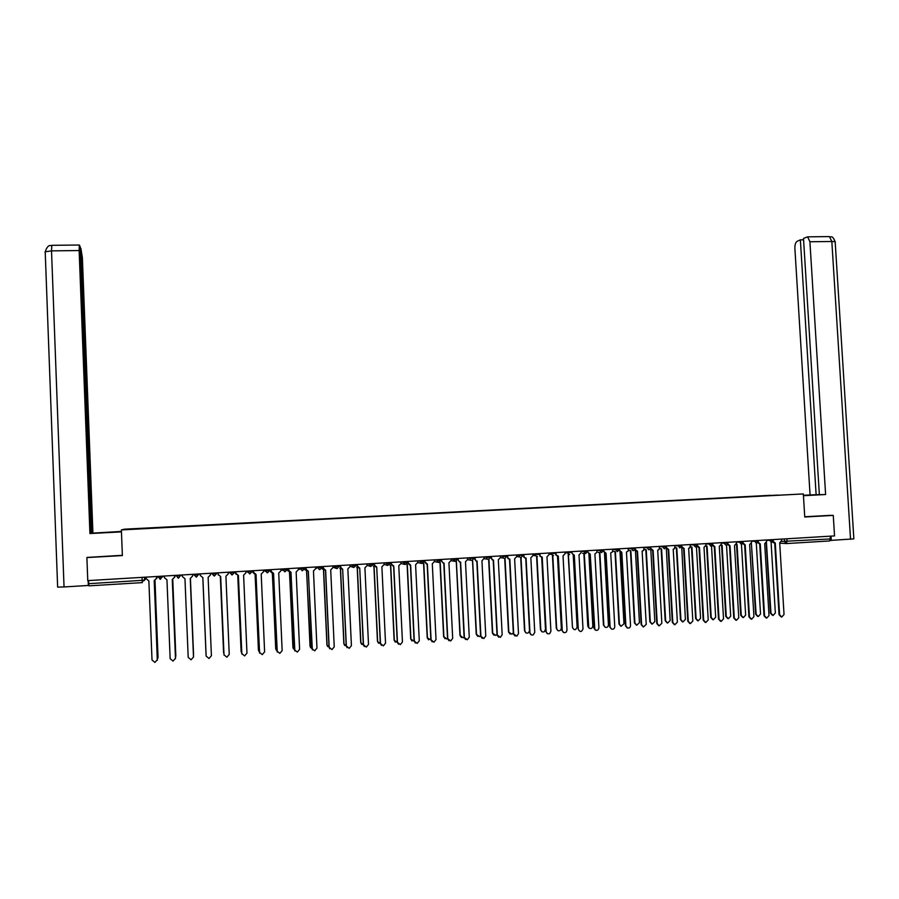 <?xml version="1.0" encoding="UTF-8"?>
<svg xmlns="http://www.w3.org/2000/svg" width="899" height="899" viewBox="0 0 899 899"><rect width="100%" height="100%" fill="white"/><g stroke="black" fill="none" stroke-linecap="round" stroke-linejoin="round"><path stroke-width="1.35" d="M803.335 493.933L124.433 529.185L121.376 529.916L803.335 493.933L804.751 517.004L833.261 515.397L834.542 535.916L87.765 580.619L86.888 557.571L122.376 555.571L121.376 529.916M142.031 577.372L142.345 582.619L88.979 585.845L88.709 583.676L144.582 580.192L145.795 578.619L145.739 577.147M88.596 580.563L88.709 583.676M87.63 557.268L86.888 557.571M833.261 515.397L829.462 515.374M830.361 536.164L829.71 540.94L786.647 543.558M770.848 495.495L777.927 495.124M144.301 528.545L777.938 495.091M144.301 528.511L124.759 529.545L145.031 528.5M770.746 495.304L145.031 528.286M773.106 541.31L775.275 543.03L779.602 614.792L781.782 617.017L784.029 614.478L779.691 542.76L781.624 540.58L781.534 539.097M781.164 616.916L779.04 614.691L774.713 543.018L772.713 541.827M766.431 542.58L770.982 613.264L773.14 615.455L775.343 612.949L771.095 542.389M772.522 615.354L770.432 613.163L766.218 542.917M758.082 542.131L760.262 543.94L764.566 615.871L766.746 618.107L769.016 615.557L764.701 543.67L766.645 541.479L766.555 539.984M766.128 617.995L764.015 615.77L759.711 543.929M759.7 543.917L757.688 542.693M742.979 542.94L745.181 544.85L749.463 616.961L751.631 619.197L753.924 616.647L749.631 544.58L751.598 542.389L751.508 540.883M751.013 619.085L748.923 616.86L744.642 544.839M744.597 544.828L742.585 543.558M803.436 495.63L817.112 494.798L803.425 495.36M803.448 495.697L825.608 494.517L819.36 494.686L803.504 238.437L807.617 236.842L828.945 236.594M819.36 494.607L810.066 494.944L794.885 248.382C794.817 244.742 795.559 242.382 797.121 241.314L800.368 239.842L816.123 494.776M803.425 495.293L810.066 494.944M825.608 494.517L809.909 241.752L807.617 236.842M850.544 539.31L831.833 241.494C834.632 241.494 835.744 241.786 835.205 242.37L853.859 538.872L830.316 540.434M803.594 239.808L800.368 239.842M829.755 515.374L804.74 516.768M831.317 540.479L831.047 536.13M107.239 532.556L121.444 531.803M107.228 532.264L121.432 531.5M121.432 531.433L91.754 533.174L80.865 248.259L82.382 257.687L92.912 532.938M91.125 533.208L91.754 533.174M64.043 586.946L57.637 587.114L45.208 251.799L51.524 250.877L51.805 245.326L79.314 245.011L80.191 246.731L91.136 533.309L89.934 533.545L79.146 250.54L51.524 250.877L64.043 586.946L88.338 585.474L88.158 580.597M121.455 531.882L89.934 533.545M80.247 248.27L80.865 248.259M79.314 245.011L79.146 250.54M87.27 557.414L122.365 555.301M757.688 616.422L755.61 614.231L751.395 543.446L756.149 614.32L758.295 616.523L760.532 614.017L756.306 543.311M736.292 544.3L737.045 544.356L741.248 615.399L743.383 617.602L745.653 615.073L741.45 544.198M741.956 544.019L742.641 543.67M742.788 617.489L740.72 615.298L736.528 544.345M727.797 543.738L730.022 545.772L734.281 618.051L736.438 620.299L738.764 617.737L734.505 545.491L736.472 543.299L736.382 541.794M735.832 620.186L733.753 617.95L729.505 545.76M729.426 545.749L727.415 544.412M712.547 544.513L714.795 546.682L719.02 619.153L721.155 621.4L723.526 618.827L719.29 546.412L721.268 544.21L721.178 542.704M720.571 621.288L718.503 619.051L714.289 546.682M714.177 546.659L712.165 545.277M697.231 545.232L699.489 547.615L703.692 620.254L705.805 622.501L708.221 619.928L704.007 547.334L705.996 545.131L705.906 543.614M705.243 622.389L703.187 620.153L698.995 547.615M698.849 547.581L696.849 546.131M721.133 545.12L722.099 545.255L726.268 616.467L728.392 618.669L730.696 616.152L726.516 545.03M721.2 543.007L723.92 543.176L725.999 545.142L727.538 544.693M727.808 618.568L725.763 616.366L721.594 545.255M705.895 545.929L707.075 546.165L711.221 617.546L713.334 619.759L715.671 617.231L711.514 545.895L712.368 545.693M712.761 619.647L710.727 617.444L706.58 546.154M706.434 546.143L705.839 546.075M690.589 546.704L691.983 547.075L696.107 618.636L698.186 620.849L700.568 618.31L696.444 546.806L697.107 546.682M697.635 620.737L695.624 618.523L691.5 547.075M691.353 547.042L690.533 546.907M681.678 546.57L684.105 548.536L688.286 621.366L690.365 623.614L692.837 621.04L688.645 548.266L689.679 547.974L690.567 544.536M689.825 623.501L687.802 621.265L683.622 548.536M683.465 548.514L681.453 546.997M675.374 547.581L676.812 547.985L680.914 619.714L682.959 621.939L685.398 619.4L681.768 547.66M682.431 621.827L680.442 619.613L676.351 547.985M676.183 547.963L675.149 547.705M666.305 545.985L666.395 547.502L668.654 549.48L672.8 622.479L674.834 624.738L677.374 622.153L673.216 549.199L674.351 548.84L675.138 545.457M674.34 624.614L672.328 622.378L668.182 549.48M668.002 549.446L665.979 547.851M660.158 548.525L661.574 548.907L665.642 620.816L667.654 623.029L670.16 620.49L666.328 548.615M667.159 622.917L665.193 620.703L661.125 548.907M660.934 548.884L659.697 548.48M650.764 546.918L650.854 548.446L653.124 550.413L657.248 623.603L659.203 625.85L661.844 623.277L657.708 550.132L658.978 549.671L659.641 546.39M658.798 625.749L656.787 623.49L652.663 550.413M652.472 550.39L650.438 548.693M644.864 549.469L646.257 549.828L650.303 621.917L652.236 624.12L654.832 621.591L650.809 549.559M651.831 624.018L649.865 621.805L645.819 549.828M645.617 549.806L644.426 549.424M635.155 547.851L635.233 549.379L637.515 551.357L641.605 624.726L643.459 626.963L646.224 624.4L642.122 551.076L643.56 550.469L644.066 547.322M643.235 626.895L641.167 624.614L637.076 551.357M636.852 551.334L634.818 549.536M629.502 550.413L630.862 550.761L634.885 623.018L636.717 625.21L639.447 622.692L635.424 550.75M636.492 625.153L634.458 622.906L630.446 550.761M630.221 550.727L629.075 550.379M619.456 548.795L619.546 550.323L621.827 552.301L625.895 625.861L627.569 628.053C629.367 628.266 630.356 627.423 630.536 625.524L626.457 552.02L628.086 551.199L628.423 548.255M627.232 627.963L625.468 625.749L621.4 552.312M621.164 552.278L619.119 550.345M614.073 551.379L615.399 551.683L619.4 624.131L621.052 626.288L623.973 623.805L619.995 551.907M620.726 626.198L618.984 624.018L614.995 551.694M614.759 551.66L613.669 551.334M603.679 549.739L603.768 551.267L606.061 553.256L610.106 626.996L611.432 629.053C613.388 629.558 614.5 628.761 614.77 626.659L610.713 552.975L612.556 551.817L612.691 549.199M611.601 629.131L609.691 626.884L605.656 553.267M605.398 553.233L603.353 551.132M598.577 552.346L599.869 552.627L603.836 625.243L605.139 627.266C607.061 627.76 608.162 626.974 608.432 624.917L604.488 553.009M605.308 627.345L603.431 625.131L599.476 552.638M599.206 552.593L598.183 552.312M587.834 550.682L587.912 552.222L590.216 554.211L594.835 629.648C596.992 630.986 598.352 630.379 598.925 627.805L594.902 553.93L596.914 552.323L596.891 550.143M595.711 630.266L593.834 628.03L589.834 554.222M589.542 554.189L587.912 552.222M583.024 553.323L584.249 553.57L588.778 627.839C590.901 629.165 592.239 628.57 592.812 626.03L588.901 554.076M589.654 628.457L587.8 626.255L583.867 553.57M583.586 553.537L582.642 553.278M571.899 551.638L572.011 553.402L574.304 555.177L578.293 629.289C580.035 632.334 581.597 632.222 583.001 628.952L579.001 554.897L581.091 552.739L581.001 551.098M578.293 629.289L573.922 555.189M573.618 555.144L571.989 553.177M568.404 554.526L572.472 627.491C574.191 630.491 575.731 630.379 577.113 627.165L573.236 555.099M572.472 627.491L568.19 554.526M555.897 552.593L556.155 554.885L558.301 556.144L562.257 630.446C562.988 632.795 564.358 633.289 566.37 631.93L566.999 630.109L563.032 555.863L565.123 553.593L565.033 552.053M563.707 632.559L561.897 630.323L557.942 556.155M557.605 556.11L555.784 554.852L555.571 553.301M552.784 555.458L556.672 628.626C557.391 630.941 558.74 631.424 560.718 630.087L561.336 628.289L557.492 556.099M558.099 630.705L556.312 628.513L552.436 555.47M539.805 553.559L540.288 556.256L542.221 557.11L546.154 631.604C546.626 633.615 547.806 634.267 549.694 633.581L550.907 631.267L546.974 556.829L549.075 554.559L548.997 553.009M547.57 633.716L545.805 631.48L541.872 557.122M541.513 557.077L539.939 556.211L539.467 553.582M536.95 556.481L540.805 629.761C541.265 631.739 542.423 632.39 544.288 631.705L545.491 629.424L541.67 557.11M542.198 631.84L540.456 629.648L536.602 556.425M523.634 554.526L524.342 557.504L526.061 558.088L529.961 632.772C530.343 634.627 531.433 635.335 533.231 634.896L534.748 632.424L530.837 557.807L532.95 555.526L532.871 553.975M531.354 634.874L529.623 632.649L525.735 558.099M525.342 558.054L524.016 557.459L523.308 554.548M521.027 557.492L524.847 630.907C525.218 632.727 526.297 633.424 528.061 632.997L529.545 631.019M526.218 632.975L524.522 630.783L520.701 557.459M507.384 555.503L508.306 558.661L509.823 559.077L513.689 633.941L516.801 636.144L518.498 633.593L514.621 558.785L516.745 556.503L516.667 554.941M515.048 636.031L513.374 633.817L509.508 559.088M509.081 559.032L507.991 558.616L507.07 555.515M505.013 558.346L508.812 632.053L511.879 634.222L513.329 632.896M510.16 634.11L508.497 631.93L504.71 558.481M491.056 556.481L492.146 559.774L493.495 560.055L497.338 635.121L500.35 637.357L502.17 634.773L498.316 559.774L500.462 557.481L500.383 555.919M498.664 637.189L497.035 634.997L493.203 560.077M492.742 560.021L490.832 557.998L490.753 556.492M488.932 559.313L492.697 633.211L495.675 635.413L497.012 634.458M494.012 635.256L492.405 633.087L488.64 559.324M474.638 557.459L475.874 560.841L477.088 561.055L480.909 636.301L483.853 638.56L485.763 635.953L481.943 560.762L484.089 558.459L484.01 556.897M482.19 638.357L480.617 636.177L476.807 561.066M476.313 560.998L474.436 558.976L474.357 557.481M472.616 560.291L476.515 634.368L479.414 636.593L480.605 635.908M477.774 636.391L476.234 634.245L472.492 560.302M458.142 558.448L458.22 560.021L459.501 561.886L460.603 562.044L464.39 637.492L467.3 639.773L469.267 637.144L465.48 561.751L467.637 559.448L467.559 557.886M465.626 639.526L464.109 637.369L460.344 562.066M459.794 561.999L457.951 559.965L457.872 558.459M456.366 561.268L460.232 635.537L463.109 637.773L464.109 637.29M461.457 637.537L459.973 635.413L456.265 561.279M441.555 559.436L441.634 561.01L443.016 562.931L444.027 563.044L447.781 638.695L450.669 640.987L452.691 638.335L448.927 562.752L451.107 560.448L451.028 558.875M448.972 640.695L447.522 638.56L443.78 563.066M443.196 562.988L441.387 560.965L441.308 559.459M439.195 562.133L440.195 562.246L443.881 636.706L446.724 638.964L447.533 638.638M445.061 638.683L443.634 636.582L439.959 562.257M424.89 560.437L424.969 562.021L427.373 564.055L431.093 639.897L433.959 642.201L436.026 639.537L432.295 563.763L434.487 561.448L434.408 559.863M432.228 641.864L430.857 639.762L427.149 564.066M426.508 563.988L424.733 561.965L424.665 560.448M422.867 563.145L423.789 563.235L427.441 637.885L430.868 639.953M428.565 639.83L427.216 637.762L423.564 563.246M408.135 561.437L408.213 563.021L410.641 565.066L414.327 641.099L417.17 643.414L419.282 640.74L415.585 564.763L417.788 562.448L417.709 560.864M415.394 643.032L414.102 640.965L410.416 565.078M409.674 564.977L408 562.965L407.921 561.459M406.37 564.145L407.303 564.235L410.922 639.077L414.124 641.245M411.978 640.976L410.708 638.942L407.09 564.246M391.301 562.448L391.38 564.033L393.807 566.089L397.459 642.313L400.302 644.639L402.449 641.953L398.774 565.786L400.999 563.459L400.92 561.875M398.459 644.201L397.257 642.178L393.605 566.1M392.908 566.01L391.177 563.976L391.11 562.459M389.919 565.179L390.728 565.235L394.324 640.257L397.291 642.515M395.302 642.122L394.122 640.133L390.537 565.246M381.434 645.358L380.322 643.403L376.715 567.112L380.513 643.538L383.356 645.864L385.525 643.178L381.895 566.808L384.12 564.471L384.042 562.886L388.537 563.381L390.402 563.167L390.368 562.504M375.872 566.988L374.265 564.999L374.198 563.471M374.377 563.459L374.456 565.055L376.737 567.112M373.31 566.19L374.074 566.235L377.636 641.459L380.367 643.763M378.546 643.257L377.456 641.324L373.905 566.246M364.309 646.516L363.308 644.628L359.735 568.146L363.488 644.763L366.32 647.1L368.511 644.403L364.915 567.831L367.163 565.493L367.084 563.898M358.802 567.999L357.274 566.022L357.206 564.493M357.364 564.482L357.442 566.078L359.735 568.146M356.611 567.213L357.341 567.247L360.87 642.661L363.353 644.988M361.679 644.381L360.701 642.527L357.173 567.247M347.093 647.662L346.205 645.853L342.654 569.179L346.362 645.999L349.194 648.348L351.419 645.628L347.857 568.865L350.104 566.516L350.037 564.92M341.631 569L340.125 565.516M340.272 565.505L340.339 567.1L342.643 569.179M339.822 568.235L340.519 568.258L344.002 643.864L346.385 646.201M344.733 645.504L343.856 643.729L340.373 568.269M323.078 566.527L323.157 568.134L325.629 570.202L329.158 647.235L331.989 649.584L334.237 646.864L330.708 569.899L332.967 567.55L332.9 565.943M329.776 648.786L329.012 647.089L325.505 570.213M324.348 569.988L322.955 566.539M321.179 567.404L323.46 569.281L326.933 644.943L329.169 647.404M323.618 569.472L327.067 645.077M327.686 646.606L326.933 644.943M322.348 569.067L321.067 567.415M305.806 567.561L305.874 569.168L308.368 571.247L311.852 648.482L314.684 650.842L316.965 648.112L313.47 570.944L315.751 568.584L315.673 566.977M312.369 649.898L308.256 571.258M306.964 570.966L305.694 567.572M304.177 568.415L306.188 570.314M306.626 570.753L310.031 646.302L311.863 648.572M310.537 647.696L306.514 570.663M305.222 570.022L304.076 568.426M288.444 568.606L288.512 570.213L291.006 572.292L294.467 649.73L297.299 652.101L299.603 649.359L296.142 571.989L298.434 569.618L298.356 568.011M294.861 650.988L290.916 572.303M289.444 571.921L288.343 568.606M287.073 569.404L288.804 571.303M289.557 571.989L292.917 647.527L294.445 649.696M293.31 648.763L289.456 571.921M287.983 570.955L286.995 569.427M270.981 569.651L271.06 571.27L273.566 573.348L276.982 650.988L279.825 653.371L282.151 650.618L278.724 573.034L281.027 570.663L280.96 569.056M277.274 652.056L273.487 573.36M271.813 572.832L270.914 569.651M269.857 569.719L271.296 572.247M272.386 573.191L275.712 648.763L276.903 650.764M275.993 649.808L272.318 573.157M270.621 571.854L269.88 570.314M253.439 570.696L253.507 572.326L256.024 574.405L259.418 652.258L262.261 654.641L264.609 651.887L261.204 574.101L263.531 571.719L263.463 570.101M259.597 653.09L255.968 574.416M254.046 573.663L253.383 570.708M252.585 570.753L253.698 573.135M255.136 574.349L258.418 649.999L259.339 651.82M258.597 650.82L255.08 574.326M253.147 572.674L252.608 571.348M235.796 571.753L235.864 573.382L238.404 575.472L241.752 653.528L244.607 655.922L246.967 653.157L243.607 575.158L245.944 572.775L245.877 571.157M241.842 654.101L238.359 575.472M236.167 574.405L235.763 571.764M235.223 571.786L235.954 573.888M237.786 575.472L241.674 652.809M241.123 651.809L237.752 575.461M235.549 573.393L235.257 572.393M218.232 575L218.052 572.82L218.131 574.45L220.682 576.551L223.997 654.809L226.851 657.203L229.234 654.427L225.919 576.225L228.267 573.843L228.2 572.213M224.02 655.09L220.66 576.551M220.356 576.562L223.918 653.685M223.593 652.775L220.334 576.562M200.308 575.517L200.241 573.888L200.308 575.517L202.871 577.619L206.141 656.09L209.006 658.495L211.411 655.719L208.13 577.304L210.49 574.911L210.422 573.281M206.141 656.034L206.062 654.202M205.995 653.697L202.826 577.63M182.328 574.955L182.396 576.596L184.958 578.709L188.194 657.383L191.071 659.799L193.499 657.012L190.251 578.383L193.499 657.102M192.622 575.978L192.555 574.349L192.622 575.978L190.419 578.372L193.566 654.753M190.251 578.383L193.454 655.528M192.622 575.641L192.701 574.944M164.315 576.034L164.371 577.675L166.956 579.788L170.158 658.686L173.046 661.102L175.485 658.304L172.271 579.473L174.664 577.057L174.631 575.416M172.305 579.473L175.474 658.72M174.597 575.416L174.664 577.057M175.474 657.36L172.732 579.428M174.664 577.327L175.035 576.001M172.754 579.417L175.833 656.326M146.2 577.124L146.267 578.765L148.863 580.889L152.021 659.99L154.92 662.417L157.381 659.608L154.201 580.563L156.606 578.147L156.595 576.495M154.257 580.563L157.314 660.316M156.538 576.506L156.606 578.147M157.404 659.001L158.033 657.203L154.943 580.451M156.538 578.81L157.269 577.068M154.999 580.428L157.966 657.899M158.1 576.967L162.663 576.832L163.045 576.113M162.64 576.135L160.438 579.237L157.988 576.416M176.193 575.776L180.744 575.742L180.924 575.045M180.71 575.057L178.519 578.147L176.092 575.326M196.42 574.911L198.724 574.663L198.701 573.978L196.51 577.068L194.117 574.944L196.42 574.911M214.344 573.832L216.603 573.596L214.412 575.989L212.029 573.865L214.344 573.832M216.58 572.91L216.603 573.596M232.178 572.764L234.392 572.528L232.212 574.911L229.841 572.798L232.178 572.764M234.369 571.843L234.392 572.528M249.911 571.697L252.091 571.461L249.922 573.843L247.562 571.742L249.911 571.697M252.057 570.786L252.091 571.461M267.554 570.64L269.7 570.404L267.542 572.787L265.194 570.685L267.554 570.64M269.666 569.73L269.7 570.404M285.107 569.584L287.208 569.359L285.073 571.73L282.724 569.629L285.107 569.584M287.186 568.685L287.208 569.359M302.57 568.539L304.637 568.314L302.502 570.674L300.176 568.584L302.57 568.539M304.604 567.64L304.637 568.314M319.943 567.494L321.966 567.28L319.853 569.629L317.527 567.539L319.943 567.494M321.932 566.606L321.966 567.28M337.226 566.46L339.204 566.246L337.103 568.584L334.799 566.505L337.226 566.46M339.17 565.572L339.204 566.246M350.318 564.898L354.42 565.426L356.364 565.213L356.33 564.538M367.23 563.887L371.523 564.403L373.422 564.19L373.388 563.516M400.92 561.909L405.46 562.369L407.292 562.156L407.258 561.493M417.709 560.942L422.305 561.358L424.092 561.156L424.058 560.493M434.419 559.976L439.06 560.358L440.813 560.144L440.78 559.493M455.726 559.358L457.445 559.156L455.433 561.448L453.197 559.403L455.726 559.358M457.411 558.493L457.445 559.156M467.57 558.032L472.312 558.358L473.998 558.155L473.964 557.504M484.022 557.077L488.82 557.369L490.461 557.178L490.427 556.515M500.395 556.11L505.238 556.391L506.845 556.189L506.811 555.537M516.678 555.155L521.566 555.402L523.151 555.211L523.117 554.559M532.882 554.189L537.827 554.436L539.366 554.245L539.333 553.593M549.008 553.245L553.998 553.458L555.503 553.278L555.47 552.627M565.055 552.289L570.09 552.492L571.562 552.312L571.528 551.66M581.012 551.345L586.092 551.537L587.541 551.357L587.508 550.705M596.902 550.402L602.027 550.581L603.443 550.402L603.409 549.75M612.702 549.469L617.883 549.626L619.276 549.458L619.242 548.806M628.435 548.536L633.649 548.682L635.02 548.514L634.986 547.862M644.089 547.603L649.348 547.738L650.696 547.57L650.662 546.929M659.664 546.671L664.968 546.806L666.26 545.996M675.16 545.749L680.509 545.873L681.779 545.064M690.578 544.839L695.972 544.951L697.219 544.142M705.929 543.917L711.367 544.03L712.581 543.221M723.886 542.547L723.92 543.176L726.673 543.108L727.92 542.951L727.875 542.299M736.393 542.108L741.922 542.187L743.102 541.389M751.519 541.209L757.082 541.288L758.239 540.49M766.577 540.31L772.174 540.378L773.32 539.58M144.469 577.225L144.582 580.192M145.795 578.619L143.638 580.338M781.501 541.456L830.53 538.939M784.355 538.917L784.524 541.614L786.558 543.558L787.153 538.759M786.153 543.535L779.714 543.187M194.094 574.259L194.117 574.944M211.883 573.236L212.029 573.865L211.995 573.18M229.492 572.135L229.841 572.798L229.818 572.112M247.023 571.09L247.562 571.742L247.528 571.056M264.463 570.045L265.194 570.685L265.16 570M281.814 569L282.724 569.629L282.702 568.955M299.075 567.966L300.176 568.584L300.142 567.91M316.246 566.943L317.527 567.539L317.493 566.864M333.327 565.921L334.799 566.505L334.765 565.831M351.936 564.808L353.7 567.516L356.364 565.235M369.028 563.785L370.736 566.471L373.422 564.212M386.019 562.763L387.683 565.437L390.402 563.201M402.932 561.751L405.235 564.482L407.292 562.19M419.766 560.74L422.058 563.471L424.103 561.19M436.498 559.74L438.779 562.459L440.813 560.189M451.04 559.009L453.197 559.403L453.163 558.751M469.728 557.751L470.952 560.246L471.986 560.459L473.998 558.2M486.213 556.773L487.303 559.189L488.472 559.459L490.461 557.211M502.62 555.784L503.541 558.088L504.867 558.47L506.845 556.234M516.745 556.537L519.667 556.953L518.97 554.807L519.667 556.953L521.173 557.492L523.151 555.256M532.95 555.38L535.68 555.739L535.197 553.84L535.68 555.739L537.4 556.515M551.334 552.874L551.615 554.413L553.548 555.537M565.078 552.694L567.516 552.964L567.426 551.907L567.516 552.964L569.618 554.571M583.417 550.952L585.609 553.604L587.541 551.402M599.33 549.997L601.521 552.649L603.454 550.446M615.174 549.053L617.343 551.694L619.276 549.503M630.929 548.109L633.098 550.739L634.525 549.986L635.031 548.559M646.617 547.165L648.775 549.795L650.022 549.244L650.696 547.626M662.215 546.232L664.372 548.851L666.294 546.682M677.745 545.3L679.891 547.918L681.813 545.76M693.208 544.378L695.332 546.985L697.253 544.828M708.581 543.457L710.704 546.064L712.626 543.906M739.113 541.625L741.214 544.221L743.136 542.086M754.261 540.726L756.362 543.311L758.284 541.176M769.342 539.816L771.432 542.4L773.354 540.277M350.093 566.235L353.127 567.303M332.956 567.123L335.754 568.224M315.718 567.921L316.617 568.303M298.389 568.606L299.682 569.325M280.971 569.056L282.657 570.359M263.834 570.078L265.329 571.348M246.596 571.112L247.731 572.258M229.267 572.146L229.953 573.034M161.281 577.697L163.36 576.09M773.578 542.782L772.589 541.94M779.602 614.792L779.04 614.691M835.182 241.865C832.294 234.324 830.777 237.741 829.474 236.594L831.833 241.494L809.909 241.752M51.928 245.315L51.805 245.326C51.063 246.528 48.377 242.708 45.208 251.799L44.995 252.293M551.357 552.874L551.615 554.413L549.053 554.099M502.653 555.784L503.541 558.088L500.462 557.627M486.258 556.762L487.303 559.189L484.089 558.661M469.772 557.751L470.952 560.246L467.637 559.661M453.208 558.74L454.501 561.302L451.107 560.639M436.554 559.74L437.948 562.336L434.487 561.605M419.822 560.74L421.283 563.37L417.788 562.56M402.999 561.751L404.528 564.403L400.999 563.504M386.098 562.763L387.683 565.437M369.096 563.774L370.736 566.471M352.015 564.797L353.7 567.516M334.844 565.831L336.563 568.55M317.583 566.864L319.336 569.595M300.232 567.898L302.019 570.651M282.792 568.943L284.612 571.708M265.25 569.988L267.104 572.764M247.63 571.045L249.506 573.832M229.908 572.112L231.818 574.899M212.097 573.18L214.029 575.978M194.184 574.247L196.151 577.057M176.182 575.326L178.171 578.147M158.078 576.405L160.089 579.237M726.695 544.963L727.92 542.996M384.12 564.426L387.559 565.404M367.152 565.336L370.399 566.37M160.943 577.686L163.258 576.102M143.604 580.979L145.717 578.731M772.522 541.996L773.634 542.816"/></g></svg>

